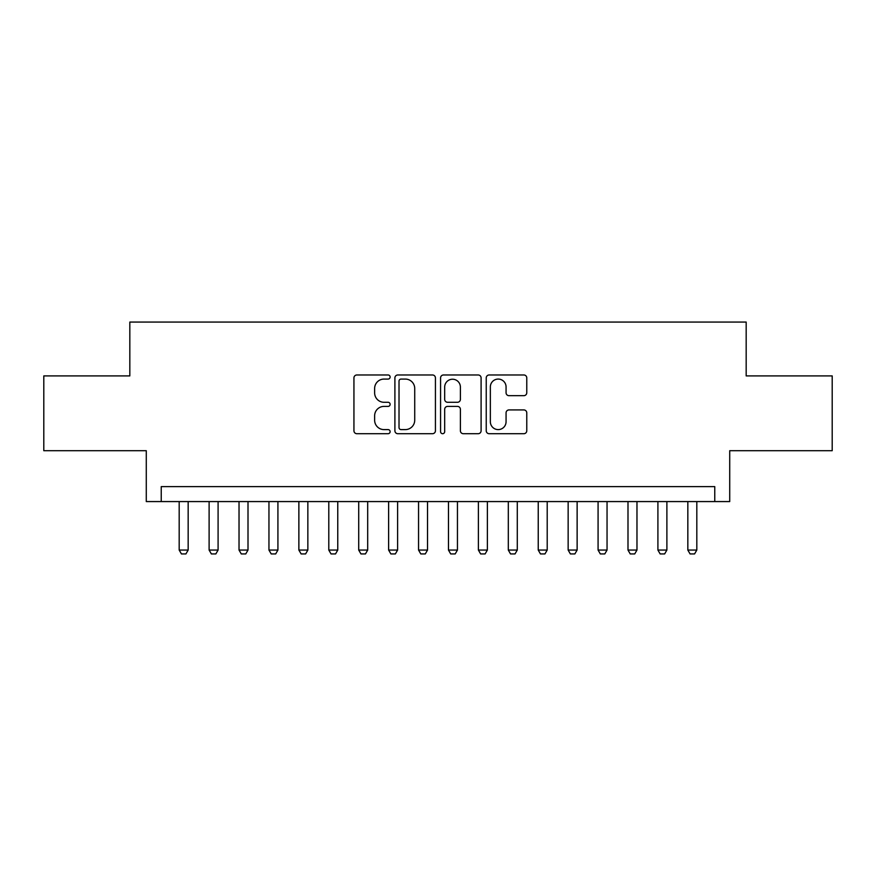 <?xml version="1.0" encoding="UTF-8"?>
<svg xmlns="http://www.w3.org/2000/svg" width="876" height="876" viewBox="0 0 876 876"><rect width="100%" height="100%" fill="white"/><g stroke="black" fill="none" stroke-linecap="round" stroke-linejoin="round"><path stroke-width="1.31" d="M390.127 377.03A2.059 2.059 0 0 0 388.068 374.972L356.871 374.972A2.935 2.935 0 0 0 353.937 377.906L353.937 430.773A2.935 2.935 0 0 0 356.871 433.708L388.068 433.708A2.059 2.059 0 0 0 390.127 431.649A2.059 2.059 0 0 0 388.068 429.601L384.038 429.601A9.395 9.395 0 0 1 374.632 420.195L374.632 415.793A9.395 9.395 0 0 1 384.038 406.398L388.068 406.398A2.059 2.059 0 0 0 390.127 404.34A2.059 2.059 0 0 0 388.068 402.281L384.038 402.281A9.395 9.395 0 0 1 374.632 392.886L374.632 388.484A9.395 9.395 0 0 1 384.038 379.078L388.068 379.078A2.059 2.059 0 0 0 390.127 377.03M523.826 395.678A2.935 2.935 0 0 0 526.772 392.744L526.772 377.906A2.935 2.935 0 0 0 523.826 374.972L489.18 374.972A2.935 2.935 0 0 0 486.235 377.906L486.235 430.773A2.935 2.935 0 0 0 489.18 433.708L523.826 433.708A2.935 2.935 0 0 0 526.772 430.773L526.772 412.859A2.935 2.935 0 0 0 523.826 409.924L509 409.924A2.935 2.935 0 0 0 506.065 412.859L506.065 421.739A7.851 7.851 0 0 1 498.203 429.601A7.851 7.851 0 0 1 490.352 421.739L490.352 386.94A7.851 7.851 0 0 1 498.203 379.078A7.851 7.851 0 0 1 506.065 386.94L506.065 392.744A2.935 2.935 0 0 0 509 395.678L523.826 395.678M714.761 501.576L729.719 501.576L729.719 450.713L832.2 450.713L832.2 375.913L746.177 375.913L746.177 322.061L129.823 322.061L129.823 375.913L43.8 375.913L43.8 450.713L146.281 450.713L146.281 501.576L714.761 501.576L714.761 486.618L161.239 486.618L161.239 501.576M435.427 377.906A2.935 2.935 0 0 0 432.492 374.972L397.835 374.972A2.935 2.935 0 0 0 394.901 377.906L394.901 430.773A2.935 2.935 0 0 0 397.835 433.708L432.492 433.708A2.935 2.935 0 0 0 435.427 430.773L435.427 377.906M443.508 374.972L478.165 374.972A2.935 2.935 0 0 1 481.099 377.906L481.099 430.773A2.935 2.935 0 0 1 478.165 433.708L463.327 433.708A2.935 2.935 0 0 1 460.393 430.773L460.393 409.333A2.935 2.935 0 0 0 457.458 406.398L447.614 406.398A2.935 2.935 0 0 0 444.68 409.333L444.68 431.649A2.059 2.059 0 0 1 442.621 433.708A2.059 2.059 0 0 1 440.573 431.649L440.573 377.906A2.935 2.935 0 0 1 443.508 374.972M401.066 379.078A2.059 2.059 0 0 0 399.018 381.137L399.018 427.543A2.059 2.059 0 0 0 401.066 429.601L405.325 429.601A9.395 9.395 0 0 0 414.72 420.195L414.72 388.484A9.395 9.395 0 0 0 405.325 379.078L401.066 379.078M460.393 387.082A7.851 7.851 0 0 0 452.542 379.231A7.851 7.851 0 0 0 444.68 387.082L444.68 399.346A2.935 2.935 0 0 0 447.614 402.281L457.458 402.281A2.935 2.935 0 0 0 460.393 399.346L460.393 387.082M179.186 501.576L179.186 550.051L188.165 550.051L188.165 501.576M188.165 550.051L185.92 553.939L181.431 553.939L179.186 550.051M209.112 501.576L209.112 550.051L218.091 550.051L218.091 501.576M218.091 550.051L215.846 553.939L211.357 553.939L209.112 550.051M239.028 501.576L239.028 550.051L248.007 550.051L248.007 501.576M248.007 550.051L245.762 553.939L241.272 553.939L239.028 550.051M268.954 501.576L268.954 550.051L277.922 550.051L277.922 501.576M277.922 550.051L275.677 553.939L271.199 553.939L268.954 550.051M298.869 501.576L298.869 550.051L307.848 550.051L307.848 501.576M307.848 550.051L305.604 553.939L301.114 553.939L298.869 550.051M328.796 501.576L328.796 550.051L337.764 550.051L337.764 501.576M337.764 550.051L335.519 553.939L331.029 553.939L328.796 550.051M358.711 501.576L358.711 550.051L367.69 550.051L367.69 501.576M367.69 550.051L365.445 553.939L360.956 553.939L358.711 550.051M388.626 501.576L388.626 550.051L397.605 550.051L397.605 501.576M397.605 550.051L395.361 553.939L390.871 553.939L388.626 550.051M418.553 501.576L418.553 550.051L427.532 550.051L427.532 501.576M427.532 550.051L425.287 553.939L420.798 553.939L418.553 550.051M448.468 501.576L448.468 550.051L457.447 550.051L457.447 501.576M457.447 550.051L455.202 553.939L450.713 553.939L448.468 550.051M478.395 501.576L478.395 550.051L487.374 550.051L487.374 501.576M487.374 550.051L485.129 553.939L480.639 553.939L478.395 550.051M508.31 501.576L508.31 550.051L517.289 550.051L517.289 501.576M517.289 550.051L515.044 553.939L510.555 553.939L508.31 550.051M538.236 501.576L538.236 550.051L547.204 550.051L547.204 501.576M547.204 550.051L544.971 553.939L540.481 553.939L538.236 550.051M568.152 501.576L568.152 550.051L577.131 550.051L577.131 501.576M577.131 550.051L574.886 553.939L570.396 553.939L568.152 550.051M598.078 501.576L598.078 550.051L607.046 550.051L607.046 501.576M607.046 550.051L604.801 553.939L600.323 553.939L598.078 550.051M627.993 501.576L627.993 550.051L636.972 550.051L636.972 501.576M636.972 550.051L634.728 553.939L630.238 553.939L627.993 550.051M657.909 501.576L657.909 550.051L666.888 550.051L666.888 501.576M666.888 550.051L664.643 553.939L660.154 553.939L657.909 550.051M687.835 501.576L687.835 550.051L696.814 550.051L696.814 501.576M696.814 550.051L694.569 553.939L690.08 553.939L687.835 550.051"/></g></svg>

